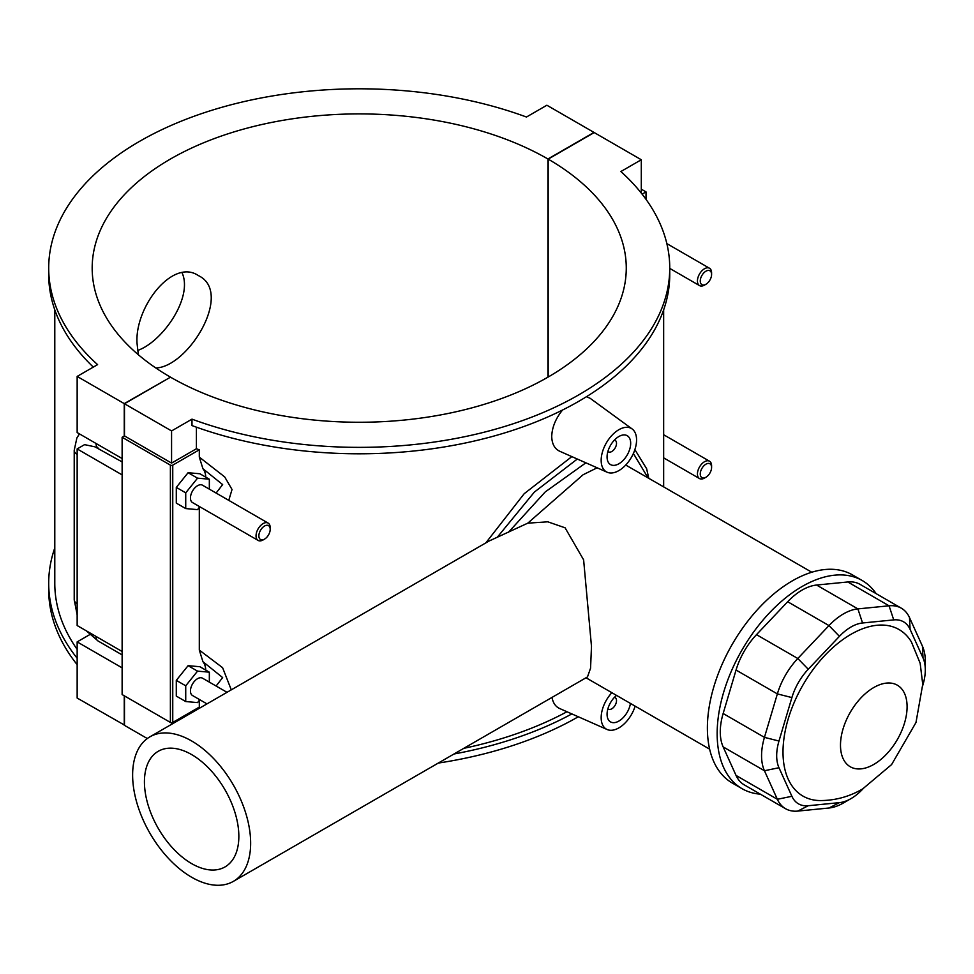 <?xml version="1.0" encoding="UTF-8"?>
<svg xmlns="http://www.w3.org/2000/svg" width="974" height="974" viewBox="0 0 974 974"><rect width="100%" height="100%" fill="white"/><g stroke="black" fill="none" stroke-linecap="round" stroke-linejoin="round"><path stroke-width="1.46" d="M191.635 863.609A66.768 38.546 -120 0 0 225.018 866.921A66.768 38.546 -120 0 0 225.018 789.829A66.768 38.546 -120 0 0 158.251 751.283A66.768 38.546 -120 0 0 148.024 804.78A66.768 38.546 -120 0 0 191.635 863.609M250.647 843.167A83.447 48.176 -120 0 0 214.219 759.184A83.447 48.176 -120 0 0 149.911 736.831A83.447 48.176 -120 0 0 149.911 833.196A83.447 48.176 -120 0 0 233.358 881.373A83.447 48.176 -120 0 0 250.647 843.167M149.911 736.831L488.96 541.081L527.762 523.172L547.778 521.808L565.078 527.798L583.621 559.855L591.486 646.395L590.561 668.201L587.48 676.93L233.358 881.373M863.183 788.623L862.55 789.281A42.722 24.667 -60 0 1 850.996 798.619A42.722 24.667 -60 0 1 839.43 802.637L808.25 805.729A42.722 24.667 -60 0 1 791.899 796.282L778.981 767.731A42.722 24.667 -60 0 1 778.981 741.031L791.899 697.579A42.722 24.667 -60 0 1 808.25 669.248L839.43 636.339A42.722 24.667 -60 0 1 862.55 622.983L893.73 619.902A42.722 24.667 -60 0 1 910.081 629.338L922.999 657.888A42.722 24.667 -60 0 1 925.3 669.905A42.722 24.667 -60 0 1 922.999 684.588L922.743 685.465M925.3 669.905L925.3 661.188A53.412 30.839 120 0 0 922.427 646.164L909.509 617.613A53.412 30.839 120 0 0 901.327 608.19A53.412 30.839 120 0 0 889.067 605.804L857.887 608.896A53.412 30.839 120 0 0 828.984 625.588L797.803 658.497A53.412 30.839 120 0 0 777.362 693.902L764.444 737.367A53.412 30.839 120 0 0 764.444 770.738L777.362 799.289A53.412 30.839 120 0 0 785.555 808.712A53.412 30.839 120 0 0 797.803 811.086L828.984 808.006A53.412 30.839 120 0 0 843.435 802.978L850.996 798.619M785.555 808.712L744.246 784.861A53.412 30.839 -60 0 1 736.052 775.438L723.146 746.888A53.412 30.839 -60 0 1 723.146 713.516L736.052 670.051A53.412 30.839 -60 0 1 756.494 634.658L787.674 601.737A53.412 30.839 -60 0 1 816.577 585.045L847.77 581.965A53.412 30.839 -60 0 1 860.018 584.339L901.327 608.19M911.433 641.988A96.134 55.506 120 0 0 802.917 685.063A96.134 55.506 120 0 0 819.889 800.567C835.181 800.579 849.462 796.683 862.733 788.879L891.6 764.578L915.986 722.501L922.743 684.308L920.15 663.245L911.433 641.988M876.125 593.641A120.167 69.385 120 0 0 862.221 580.528A120.167 69.385 120 0 0 802.126 586.482A120.167 69.385 120 0 0 723.621 692.38A120.167 69.385 120 0 0 742.042 788.672A120.167 69.385 120 0 0 760.353 794.163M527.762 523.172L583.109 474.74L597.135 467.8M625.722 465.036L811.78 572.225M862.221 580.528L852.445 574.891A120.167 69.385 120 0 0 792.361 580.845A120.167 69.385 120 0 0 713.857 686.731A120.167 69.385 120 0 0 732.278 783.035L742.042 788.672M577.314 459.034L534.324 492.126L497.604 536.869M485.831 542.895L524.195 493.708L571.848 456.611M508.416 532.328L545.209 491.955L585.885 462.82M633.38 453.482L647.856 477.589M137.517 350.506C162.536 341.837 193.327 297.435 182.089 272.842M138.345 354.743L137.042 343.359C134.546 307.273 172.568 257.927 198.379 275.593C233.797 292.346 188.286 367.137 155.791 367.965M438.263 763.08A310.523 179.277 0 0 0 578.3 716.767M571.872 713.918A310.523 179.277 180 0 1 453.994 753.998M463.794 748.336A304.436 175.758 0 0 0 566.965 711.75M77.153 658.241A310.523 179.277 180 0 1 48.7 583.268L48.7 589.696A310.523 179.277 0 0 0 77.153 664.67M48.7 583.268A310.523 179.277 180 0 1 54.788 547.936M54.788 309.842L54.788 583.268A304.436 175.758 0 0 0 77.153 649.39M196.407 708.78L196.407 709.985M171.57 724.327L171.57 722.72M170.28 377.035A267.046 154.184 180 0 1 92.177 268.081A267.046 154.184 180 0 1 256.953 125.658A267.046 154.184 180 0 1 547.936 158.993L593.97 132.415L546.877 105.229L526.459 117.026A310.523 179.277 0 0 0 210.067 110.841A310.523 179.277 0 0 0 48.7 268.081A310.523 179.277 0 0 0 97.583 364.629L77.153 376.427L124.246 403.613L170.28 377.303M669.747 268.081L669.747 274.51A310.523 179.277 180 0 1 508.379 431.762A310.523 179.277 180 0 1 191.988 425.577L191.988 419.149A310.523 179.277 0 0 0 508.379 425.321A310.523 179.277 0 0 0 669.747 268.081A310.523 179.277 0 0 0 620.876 171.534L641.294 159.748L594.201 132.561L548.179 159.127L548.179 377.035M93.309 367.101A310.523 179.277 180 0 1 48.7 274.51L48.7 268.081M640.636 192.292L641.294 191.902L641.294 159.748M196.407 427.172L196.407 448.758A304.436 175.758 0 0 0 199.305 449.805L199.305 457.123L202.933 468.725A25.032 14.452 -60 0 1 205.77 477.15M228.768 500.356L232.031 489.484L224.677 476.895L199.305 457.123M199.305 507.43L199.305 650.096L202.933 661.699A25.032 14.452 -60 0 1 205.77 670.124M231.288 689.848L222.596 667.689L199.305 650.096M199.305 700.391L199.305 707.1L172.751 722.428L172.751 465.134A1.668 0.962 180 0 1 170.389 465.134L170.389 722.428A1.668 0.962 0 0 0 172.751 722.428M635.133 706.138A25.032 14.452 -60 0 1 607.155 729.526L559.697 708.536C555.606 706.686 553.037 702.985 552.002 697.408M559.697 451.23C554.583 448.795 551.929 443.852 551.722 436.413C552.075 427.245 555.704 418.443 562.57 410.005M586.445 396.71L590.098 398.269L632.138 428.962A25.032 14.452 120 0 0 612.597 434.648A25.032 14.452 120 0 0 601.165 460.373A25.032 14.452 120 0 0 607.155 472.232A25.032 14.452 120 0 0 626.148 464.586A25.032 14.452 120 0 0 636.57 439.931A25.032 14.452 120 0 0 632.138 428.962M124.477 725.094L77.153 698.041L77.153 641.89L89.791 634.598M122.127 458.535L77.153 432.566L77.153 376.427M641.294 189.175L646.018 191.902L642.122 194.155M646.018 199.341L646.018 191.902M172.751 465.134L199.305 449.805M209.337 489.143L209.337 479.208L199.901 473.766L188.092 472.707L176.294 487.39L176.294 503.12L185.73 508.574L197.539 509.633L199.828 506.784M209.337 682.117L209.337 672.182L199.901 666.727L188.092 665.68L176.294 680.363L176.294 696.093L185.73 701.548L197.539 702.595L199.828 699.746M170.389 722.428L122.127 694.559L122.127 437.265L170.389 465.134M548.179 159.127A267.046 154.184 180 0 1 626.27 268.081A267.046 154.184 180 0 1 461.493 410.504A267.046 154.184 180 0 1 170.511 377.169L124.477 403.747L124.477 435.914L171.57 463.1L196.407 448.758M124.477 435.914L122.127 437.265M171.57 463.1L171.57 430.934L191.988 419.149M124.477 403.747L171.57 430.934M202.933 468.725L222.644 484.602L216.106 493.051M188.092 472.707L197.539 478.161L185.73 492.844L185.73 508.574M209.337 479.208L197.539 478.161M176.294 487.39L185.73 492.844M176.294 680.363L185.73 685.806L185.73 701.548M188.092 665.68L197.539 671.135L185.73 685.806M614.484 440.029A6.672 3.859 -60 0 1 615.13 440.285A6.672 3.859 -60 0 1 615.13 447.991A6.672 3.859 -60 0 1 608.446 451.839A6.672 3.859 -60 0 1 607.91 451.412M607.07 456.964A16.692 9.63 -60 0 1 614.351 440.163A16.692 9.63 -60 0 1 627.219 435.695A16.692 9.63 -60 0 1 627.219 454.968A16.692 9.63 -60 0 1 610.528 464.598A16.692 9.63 -60 0 1 607.07 456.964M614.484 697.323A6.672 3.859 -60 0 1 615.13 697.579A6.672 3.859 -60 0 1 615.13 705.286A6.672 3.859 -60 0 1 608.446 709.133A6.672 3.859 -60 0 1 607.91 708.707M630.446 703.423A16.692 9.63 -60 0 1 622.289 718.508A16.692 9.63 -60 0 1 610.528 721.892A16.692 9.63 -60 0 1 607.07 714.259A16.692 9.63 -60 0 1 616.554 695.412M607.155 729.526A25.032 14.452 -60 0 1 601.165 717.668A25.032 14.452 -60 0 1 611.867 692.709M705.931 284.274L704.506 285.102A10.02 5.783 -60 0 1 699.502 285.589A10.02 5.783 -60 0 1 699.502 274.023A10.02 5.783 -60 0 1 709.522 268.252A10.02 5.783 -60 0 1 711.592 272.83L711.592 274.461A8.011 4.627 120 0 0 705.931 271.198A8.011 4.627 120 0 0 700.257 281.011A8.011 4.627 120 0 0 705.931 284.274A8.011 4.627 120 0 0 711.592 274.461M705.931 477.248L704.506 478.064A10.02 5.783 -60 0 1 699.502 478.563A10.02 5.783 -60 0 1 699.502 466.996A10.02 5.783 -60 0 1 709.522 461.213A10.02 5.783 -60 0 1 711.592 465.803L711.592 467.435A8.011 4.627 120 0 0 705.931 464.172A8.011 4.627 120 0 0 700.257 473.973A8.011 4.627 120 0 0 705.931 477.248A8.011 4.627 120 0 0 711.592 467.435M202.933 661.699L222.644 677.575L216.106 686.025M270.2 529.308L270.2 527.664A10.02 5.783 120 0 0 268.13 523.087L202.543 485.222A10.02 5.783 120 0 0 194.824 487.901A10.02 5.783 120 0 0 190.454 497.982A10.02 5.783 120 0 0 192.535 502.572L258.11 540.424A10.02 5.783 120 0 0 263.114 539.937L264.538 539.121A8.011 4.627 -60 0 1 258.865 535.846A8.011 4.627 -60 0 1 264.538 526.033A8.011 4.627 -60 0 1 270.2 529.308A8.011 4.627 -60 0 1 264.538 539.121M209.337 672.182L197.539 671.135M227.015 692.319L202.543 678.196A10.02 5.783 120 0 0 194.824 680.875A10.02 5.783 120 0 0 190.454 690.956A10.02 5.783 120 0 0 192.535 695.533L206.987 703.885M268.13 523.087A10.02 5.783 120 0 0 260.411 525.765A10.02 5.783 120 0 0 256.04 535.846A10.02 5.783 120 0 0 258.11 540.424M122.127 461.919L94.965 446.847L84.58 444.631L77.153 448.929L122.127 474.886M122.127 667.86L77.153 641.89M77.153 448.929L77.153 625.539L122.127 651.496M124.246 725.228L124.246 695.789M124.246 436.048L124.246 403.613M547.936 377.169L547.936 158.993M124.477 695.923L124.477 725.362L147.305 738.536M839.43 802.637L828.984 808.006M808.25 805.729L797.803 811.086M791.899 796.282L777.362 799.289L736.052 775.438M778.981 767.731L764.444 770.738L723.146 746.888M778.981 741.031L764.444 737.367L723.146 713.516M791.899 697.579L777.362 693.902L736.052 670.051M808.25 669.248L797.803 658.497L756.494 634.658M839.43 636.339L828.984 625.588L787.674 601.737M862.55 622.983L857.887 608.896L816.577 585.045M893.73 619.902L889.067 605.804L847.77 581.965M910.081 629.338L909.509 617.613M922.999 657.888L922.427 646.164M873.788 764.432A47.105 27.199 -60 0 1 844.945 723.402A47.105 27.199 -60 0 1 902.63 690.091A47.105 27.199 -60 0 1 873.788 764.432M77.153 603.734A10.02 5.783 180 0 1 74.219 599.643L77.153 614.911M96.036 636.448A10.02 5.783 120 0 0 98.118 641.026L122.127 654.893M98.118 448.052A10.02 5.783 -60 0 1 96.036 443.474M77.153 454.371A10.02 5.783 180 0 1 74.219 450.292L74.219 599.643M586.007 677.77L709.632 749.152M648.733 478.088L646.626 468.725L634.878 449.623M663.659 486.708L663.659 309.842M607.155 472.232L559.697 451.242M669.747 268.41L699.502 285.589M666.837 243.61L709.522 268.252M709.522 461.213L663.659 434.745M699.502 478.563L663.659 457.865M86.369 630.86L98.118 641.026M79.466 433.905L76.873 437.959L74.219 450.292"/></g></svg>
